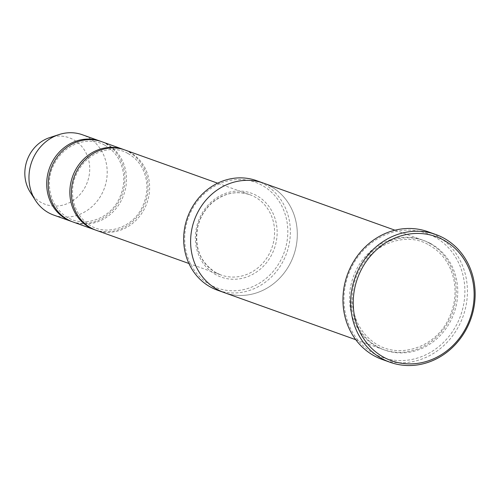 <?xml version="1.0" encoding="UTF-8"?>
<svg xmlns="http://www.w3.org/2000/svg" width="500" height="500" viewBox="0 0 500 500"><rect width="100%" height="100%" fill="white"/><g stroke="black" fill="none" stroke-linecap="round" stroke-linejoin="round"><path stroke-width="0.38" stroke-dasharray="2.5 1.88" d="M101.737 141.688A42.644 38.65 -70.3 0 1 106.562 143.837A42.644 38.65 -70.3 0 1 122.688 197.575A42.644 38.65 -70.3 0 1 72.987 221.988M95.363 229.988A42.644 38.65 109.7 0 0 144.462 204.894A42.644 38.65 109.7 0 0 128.162 151.569A42.644 38.65 109.7 0 0 124.106 149.706M210.944 285.231A56.212 50.944 -70.3 0 1 209.988 189.119A56.212 50.944 -70.3 0 1 287.819 231.069A56.212 50.944 -70.3 0 1 210.944 285.231M270.138 186.088A58.15 52.7 109.7 0 0 263.562 183.156A58.15 52.7 109.7 0 0 194.35 220.138A58.15 52.7 109.7 0 0 224.363 292.65A58.15 52.7 109.7 0 0 292.125 259.363A58.15 52.7 109.7 0 0 270.138 186.088M223.956 292.506L224.363 292.65A58.156 52.7 109.7 0 0 292.131 259.363A58.156 52.7 109.7 0 0 270.144 186.081A58.156 52.7 109.7 0 0 263.569 183.156L263.163 183.012M256.625 180.669A58.15 52.7 -70.3 0 1 263.2 183.6A58.15 52.7 -70.3 0 1 285.188 256.875A58.15 52.7 -70.3 0 1 217.419 290.169M429.056 242.975A58.156 52.7 109.7 0 0 422.481 240.05A58.156 52.7 109.7 0 0 353.256 277.031A58.156 52.7 109.7 0 0 383.275 349.55A58.156 52.7 109.7 0 0 451.044 316.256A58.156 52.7 109.7 0 0 429.056 242.975M124.881 149.975A42.644 38.65 -70.3 0 1 129.706 152.119A42.644 38.65 -70.3 0 1 145.831 205.863A42.644 38.65 -70.3 0 1 96.131 230.275M72.225 221.7A42.644 38.65 109.7 0 0 121.319 196.606A42.644 38.65 109.7 0 0 105.019 143.281A42.644 38.65 109.7 0 0 100.962 141.419M53.706 215.081A42.644 38.65 109.7 0 0 103.4 190.669A42.644 38.65 109.7 0 0 87.275 136.931A42.644 38.65 109.7 0 0 82.456 134.781M30.181 192.119A35.375 32.056 109.7 0 0 81.013 193.3A35.375 32.056 109.7 0 0 73.2 139.544A35.375 32.056 109.7 0 0 49.7 137.6M374.756 354.081A65.906 59.731 -70.3 0 1 373.625 241.394A65.906 59.731 -70.3 0 1 464.881 290.575A65.906 59.731 -70.3 0 1 374.756 354.081M428.062 231.75A67.844 61.487 -70.3 0 1 435.731 235.169A67.844 61.487 -70.3 0 1 461.381 320.662A67.844 61.487 -70.3 0 1 382.325 359.5M216.181 274.869A44.588 40.406 -70.3 0 1 215.419 198.644A44.588 40.406 -70.3 0 1 277.15 231.912A44.588 40.406 -70.3 0 1 216.181 274.869M430.594 243.531A58.156 52.7 109.7 0 0 351.075 299.562A58.156 52.7 109.7 0 0 431.587 342.962A58.156 52.7 109.7 0 0 430.594 243.531M216.281 272.869A42.644 38.65 -70.3 0 1 200.156 219.131A42.644 38.65 -70.3 0 1 249.856 194.719A42.644 38.65 -70.3 0 1 271.863 247.894A42.644 38.65 -70.3 0 1 221.106 275.019A42.644 38.65 -70.3 0 1 216.281 272.869M428.906 244.963C442.644 252.756 451.094 265.012 454.25 281.731C456.225 294.088 454.519 306.087 449.15 317.738C436.394 347.488 397.65 360.838 373 341.788C361.8 333.319 355.062 321.631 352.788 306.719C351.238 294.812 353.062 283.294 358.269 272.169C372.812 241.544 407.969 232.025 428.906 244.963M422.481 240.05L394.975 230.2M383.275 349.55L355.775 339.7M188.912 263.494L221.106 275.019L216.331 272.887C200.238 262.794 194.062 247.413 197.819 226.737C200.181 217.294 204.875 209.387 211.912 203.012C223.694 193.144 236.337 190.381 249.856 194.719L217.662 183.194M104.869 145.269C115.181 151.137 121.35 160.419 123.381 173.1C124.494 181.656 123.2 189.944 119.494 197.956C110.231 219.531 82.206 229.156 64.425 215.4C47.694 202.812 46.15 179.025 53.781 164.981C64.338 142.781 89.769 135.925 104.869 145.269M128.012 153.55C138.319 159.425 144.494 168.7 146.525 181.388C147.637 189.944 146.344 198.231 142.637 206.244C133.375 227.819 105.35 237.444 87.569 223.681C70.838 211.094 69.294 187.312 76.925 173.269C87.481 151.069 112.912 144.213 128.012 153.55"/><path stroke-width="0.75" d="M94.588 229.719L72.987 221.988A42.644 38.65 -70.3 0 1 68.169 219.838A42.644 38.65 -70.3 0 1 52.044 166.1A42.644 38.65 -70.3 0 1 101.737 141.688L123.338 149.419A42.644 38.65 109.7 0 0 72.581 176.544A42.644 38.65 109.7 0 0 94.588 229.719A42.644 38.65 109.7 0 0 95.363 229.988M124.106 149.706A42.644 38.65 109.7 0 0 123.338 149.419M394.975 230.2L263.569 183.156A58.156 52.7 109.7 0 0 194.344 220.138A58.156 52.7 109.7 0 0 224.363 292.656L355.775 339.7M223.956 292.506L217.419 290.169A58.15 52.7 -70.3 0 1 210.844 287.238A58.15 52.7 -70.3 0 1 188.856 213.956A58.15 52.7 -70.3 0 1 256.625 180.669L263.163 183.012M443.344 239.938A65.906 59.731 109.7 0 0 353.219 303.438A65.906 59.731 109.7 0 0 444.469 352.625A65.906 59.731 109.7 0 0 443.344 239.938M188.912 263.494L96.131 230.275A42.644 38.65 -70.3 0 1 91.312 228.125A42.644 38.65 -70.3 0 1 75.188 174.387A42.644 38.65 -70.3 0 1 124.881 149.975L217.662 183.194M100.962 141.419A42.644 38.65 109.7 0 0 100.2 141.137A42.644 38.65 109.7 0 0 49.438 168.256A42.644 38.65 109.7 0 0 71.45 221.438A42.644 38.65 109.7 0 0 72.225 221.7M100.2 141.137L82.456 134.781A42.644 38.65 109.7 0 0 58.944 134.588A42.644 38.65 109.7 0 0 35.412 200.312A42.644 38.65 109.7 0 0 53.706 215.081L71.45 221.438M58.944 134.588L49.7 137.6A35.375 32.056 109.7 0 0 30.181 192.119L35.412 200.312M390.037 362.262L382.325 359.5A67.844 61.487 -70.3 0 1 374.65 356.087A67.844 61.487 -70.3 0 1 349 270.594A67.844 61.487 -70.3 0 1 428.062 231.75L435.775 234.513A67.844 61.487 109.7 0 0 355.019 277.663A67.844 61.487 109.7 0 0 390.037 362.262A67.844 61.487 109.7 0 0 469.1 323.425A67.844 61.487 109.7 0 0 443.444 237.931A67.844 61.487 109.7 0 0 435.775 234.513"/></g></svg>
